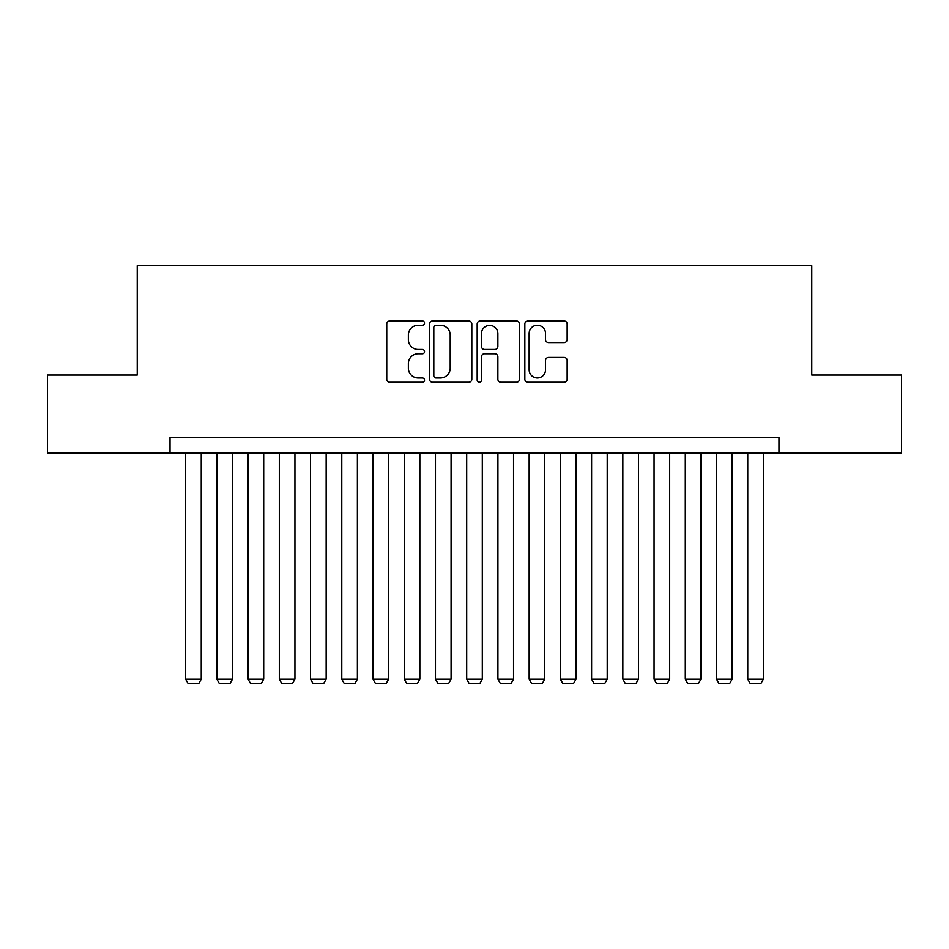 <?xml version="1.0" encoding="UTF-8"?>
<svg xmlns="http://www.w3.org/2000/svg" width="949" height="949" viewBox="0 0 949 949"><rect width="100%" height="100%" fill="white"/><g stroke="black" fill="none" stroke-linecap="round" stroke-linejoin="round"><path stroke-width="1.42" d="M424.535 323.111A2.147 2.147 0 0 0 422.388 320.964L389.825 320.964A3.061 3.061 0 0 0 386.753 324.024L386.753 379.209A3.061 3.061 0 0 0 389.825 382.269L422.388 382.269A2.147 2.147 0 0 0 424.535 380.122A2.147 2.147 0 0 0 422.388 377.975L418.177 377.975A9.81 9.81 0 0 1 408.367 368.165L408.367 363.574A9.81 9.81 0 0 1 418.177 353.763L422.388 353.763A2.147 2.147 0 0 0 424.535 351.616A2.147 2.147 0 0 0 422.388 349.469L418.177 349.469A9.81 9.81 0 0 1 408.367 339.659L408.367 335.068A9.81 9.81 0 0 1 418.177 325.258L422.388 325.258A2.147 2.147 0 0 0 424.535 323.111M564.086 342.577A3.061 3.061 0 0 0 567.146 339.505L567.146 324.024A3.061 3.061 0 0 0 564.086 320.964L527.917 320.964A3.061 3.061 0 0 0 524.844 324.024L524.844 379.209A3.061 3.061 0 0 0 527.917 382.269L564.086 382.269A3.061 3.061 0 0 0 567.146 379.209L567.146 360.501A3.061 3.061 0 0 0 564.086 357.441L548.605 357.441A3.061 3.061 0 0 0 545.533 360.501L545.533 369.778A8.197 8.197 0 0 1 537.336 377.975A8.197 8.197 0 0 1 529.139 369.778L529.139 333.455A8.197 8.197 0 0 1 537.336 325.258A8.197 8.197 0 0 1 545.533 333.455L545.533 339.505A3.061 3.061 0 0 0 548.605 342.577L564.086 342.577M170.025 453.112L47.45 453.112L47.45 375.033L137.237 375.033L137.237 265.732L811.763 265.732L811.763 375.033L901.55 375.033L901.55 453.112L778.975 453.112L778.975 437.489L170.025 437.489L170.025 453.112L778.975 453.112M471.819 324.024A3.061 3.061 0 0 0 468.747 320.964L432.578 320.964A3.061 3.061 0 0 0 429.517 324.024L429.517 379.209A3.061 3.061 0 0 0 432.578 382.269L468.747 382.269A3.061 3.061 0 0 0 471.819 379.209L471.819 324.024M480.253 320.964L516.422 320.964A3.061 3.061 0 0 1 519.483 324.024L519.483 379.209A3.061 3.061 0 0 1 516.422 382.269L500.942 382.269A3.061 3.061 0 0 1 497.869 379.209L497.869 356.824A3.061 3.061 0 0 0 494.809 353.763L484.536 353.763A3.061 3.061 0 0 0 481.475 356.824L481.475 380.122A2.147 2.147 0 0 1 479.328 382.269A2.147 2.147 0 0 1 477.181 380.122L477.181 324.024A3.061 3.061 0 0 1 480.253 320.964M435.959 325.258A2.147 2.147 0 0 0 433.812 327.405L433.812 375.828A2.147 2.147 0 0 0 435.959 377.975L440.395 377.975A9.81 9.81 0 0 0 450.206 368.165L450.206 335.068A9.81 9.81 0 0 0 440.395 325.258L435.959 325.258M497.869 333.609A8.197 8.197 0 0 0 489.672 325.412A8.197 8.197 0 0 0 481.475 333.609L481.475 346.409A3.061 3.061 0 0 0 484.536 349.469L494.809 349.469A3.061 3.061 0 0 0 497.869 346.409L497.869 333.609M201.247 453.112L201.247 679.199L185.636 679.199L185.636 453.112M201.247 679.199L198.91 683.268L187.973 683.268L185.636 679.199M232.481 453.112L232.481 679.199L216.87 679.199L216.87 453.112M232.481 679.199L230.132 683.268L219.207 683.268L216.87 679.199M263.703 453.112L263.703 679.199L248.092 679.199L248.092 453.112M263.703 679.199L261.366 683.268L250.441 683.268L248.092 679.199M294.937 453.112L294.937 679.199L279.326 679.199L279.326 453.112M294.937 679.199L292.589 683.268L281.663 683.268L279.326 679.199M326.159 453.112L326.159 679.199L310.548 679.199L310.548 453.112M326.159 679.199L323.823 683.268L312.897 683.268L310.548 679.199M357.393 453.112L357.393 679.199L341.782 679.199L341.782 453.112M357.393 679.199L355.056 683.268L344.119 683.268L341.782 679.199M388.627 453.112L388.627 679.199L373.004 679.199L373.004 453.112M388.627 679.199L386.279 683.268L375.353 683.268L373.004 679.199M419.849 453.112L419.849 679.199L404.238 679.199L404.238 453.112M419.849 679.199L417.513 683.268L406.575 683.268L404.238 679.199M451.083 453.112L451.083 679.199L435.461 679.199L435.461 453.112M451.083 679.199L448.735 683.268L437.809 683.268L435.461 679.199M482.306 453.112L482.306 679.199L466.694 679.199L466.694 453.112M482.306 679.199L479.969 683.268L469.031 683.268L466.694 679.199M513.539 453.112L513.539 679.199L497.917 679.199L497.917 453.112M513.539 679.199L511.191 683.268L500.265 683.268L497.917 679.199M544.762 453.112L544.762 679.199L529.151 679.199L529.151 453.112M544.762 679.199L542.425 683.268L531.487 683.268L529.151 679.199M575.996 453.112L575.996 679.199L560.373 679.199L560.373 453.112M575.996 679.199L573.647 683.268L562.721 683.268L560.373 679.199M607.218 453.112L607.218 679.199L591.607 679.199L591.607 453.112M607.218 679.199L604.881 683.268L593.944 683.268L591.607 679.199M638.452 453.112L638.452 679.199L622.841 679.199L622.841 453.112M638.452 679.199L636.103 683.268L625.177 683.268L622.841 679.199M669.674 453.112L669.674 679.199L654.063 679.199L654.063 453.112M669.674 679.199L667.337 683.268L656.411 683.268L654.063 679.199M700.908 453.112L700.908 679.199L685.297 679.199L685.297 453.112M700.908 679.199L698.559 683.268L687.634 683.268L685.297 679.199M732.13 453.112L732.13 679.199L716.519 679.199L716.519 453.112M732.13 679.199L729.793 683.268L718.868 683.268L716.519 679.199M763.364 453.112L763.364 679.199L747.753 679.199L747.753 453.112M763.364 679.199L761.027 683.268L750.09 683.268L747.753 679.199"/></g></svg>

